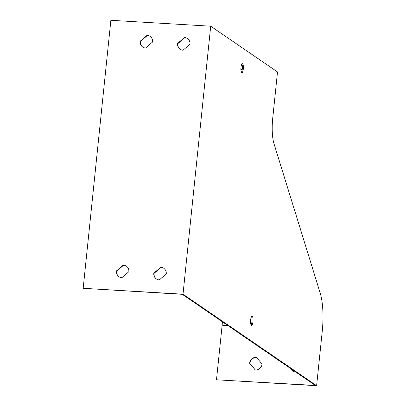 <?xml version="1.0" encoding="UTF-8"?>
<svg xmlns="http://www.w3.org/2000/svg" width="406" height="406" viewBox="0 0 406 406"><rect width="100%" height="100%" fill="white"/><g stroke="black" fill="none" stroke-linecap="round" stroke-linejoin="round"><path stroke-width="0.61" d="M163.831 268.31A6.491 6.171 -55.6 0 0 161.08 267.387L154.057 273.39A6.491 6.171 -55.6 0 0 156.498 279.023M187.572 38.595A6.491 6.171 -55.6 0 0 184.821 37.672L177.798 43.675A6.491 6.171 -55.6 0 0 180.234 49.309M83.174 288.301L182.279 294.314L315.355 385.456L216.784 379.808L316.619 385.7L322.242 331.286A38.961 10.546 93.4 0 0 320.243 293.244L274.035 143.831A25.974 7.029 -86.6 0 1 272.705 118.476L277.511 71.943L210.704 26.192L110.868 20.3L83.174 288.301L183.01 294.193L210.704 26.192M150.129 36.388A6.491 6.171 -55.6 0 0 147.378 35.464L140.354 41.468A6.491 6.171 -55.6 0 0 142.795 47.101M126.393 266.103A6.491 6.171 -55.6 0 0 123.642 265.179L116.618 271.183A6.491 6.171 -55.6 0 0 119.054 276.816M240.88 69.619L242.204 69.695M290.594 368.501L292.954 371.292M256.521 357.453A6.491 6.171 -55.6 0 0 249.863 363.471L255.415 370.049M294.446 371.14A6.491 6.171 124.4 0 1 292.838 371.287L290.326 368.318M222.447 321.826A37.92 10.262 -86.6 0 1 222.138 325.211L216.515 379.625M249.594 363.289A6.491 6.171 124.4 0 1 256.369 357.27L262.073 364.025A6.491 6.171 124.4 0 1 255.298 370.044L249.863 363.471M316.619 385.7L183.01 294.193M251.334 325.272A4.547 1.228 93.4 0 0 251.527 325.338A4.547 1.228 93.4 0 0 253.024 320.877A4.547 1.228 93.4 0 0 252.06 316.264A4.547 1.228 93.4 0 0 250.593 320.364A4.547 1.228 93.4 0 0 251.334 325.272M241.666 72.679A4.547 1.228 93.4 0 0 241.864 72.75A4.547 1.228 93.4 0 0 243.356 68.284A4.547 1.228 93.4 0 0 242.397 63.671A4.547 1.228 93.4 0 0 240.931 67.772A4.547 1.228 93.4 0 0 241.666 72.679M184.552 37.489L177.529 43.493A6.491 6.171 -55.6 0 0 180.102 49.217A6.491 6.171 -55.6 0 0 182.984 50.232L190.008 44.229A6.491 6.171 -55.6 0 0 187.435 38.504A6.491 6.171 -55.6 0 0 184.552 37.489L184.821 37.672M177.529 43.493L177.798 43.675M147.114 35.281L140.09 41.285A6.491 6.171 -55.6 0 0 142.658 47.01A6.491 6.171 -55.6 0 0 145.546 48.025L152.57 42.021A6.491 6.171 -55.6 0 0 149.997 36.296A6.491 6.171 -55.6 0 0 147.114 35.281L147.378 35.464M140.09 41.285L140.354 41.468M160.812 267.204L153.788 273.208A6.491 6.171 -55.6 0 0 156.361 278.932A6.491 6.171 -55.6 0 0 159.243 279.947L166.267 273.943A6.491 6.171 -55.6 0 0 163.699 268.219A6.491 6.171 -55.6 0 0 160.812 267.204L161.08 267.387M153.788 273.208L154.057 273.39M123.373 264.996L116.349 271A6.491 6.171 -55.6 0 0 118.922 276.725A6.491 6.171 -55.6 0 0 121.805 277.74L128.829 271.736A6.491 6.171 -55.6 0 0 126.261 266.011A6.491 6.171 -55.6 0 0 123.373 264.996L123.642 265.179M116.349 271L116.618 271.183M251.537 316.629A4.547 1.228 -86.6 0 1 252.024 320.816A4.547 1.228 -86.6 0 1 251.05 324.917M241.874 64.036A4.547 1.228 -86.6 0 1 242.362 68.223A4.547 1.228 -86.6 0 1 241.387 72.329M222.138 325.211L227.883 325.551"/></g></svg>

